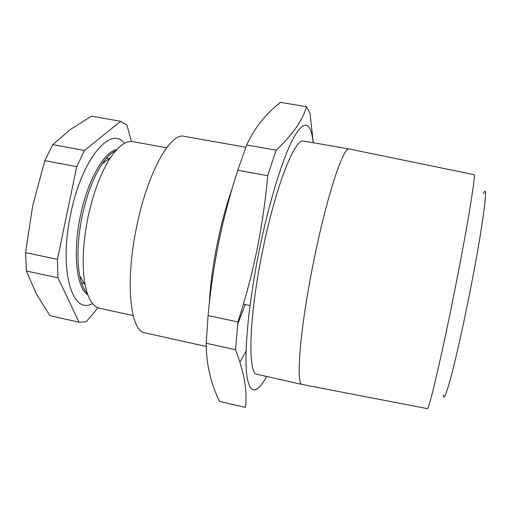 <?xml version="1.0" encoding="UTF-8"?>
<svg xmlns="http://www.w3.org/2000/svg" width="511" height="511" viewBox="0 0 511 511"><rect width="100%" height="100%" fill="white"/><g stroke="black" fill="none" stroke-linecap="round" stroke-linejoin="round"><path stroke-width="0.77" d="M483.527 193.516C488.886 180 482.952 226.66 469.75 292.931C463.311 325.392 456.272 356.889 451.29 375.821C446.263 394.543 443.618 400.899 443.369 394.882M302.506 384.553L427.279 408.615C428.531 411.968 441.434 357.585 454.899 289.571C468.019 223.709 476.258 172.335 473.933 174.66L349.332 148.995C343.616 145.68 326.848 195.579 313.671 261.389C299.804 329.288 295.562 385.633 302.365 384.528L257.225 374.339C247.567 374.761 248.665 318.327 262.52 251.22C275.57 186.151 295.211 137.325 303.738 141.087L349.332 148.995M245.842 147.245L184.152 136.335C170.572 132.125 147.583 172.386 136.667 226.635C124.805 282.494 130.331 331.658 144.958 332.865L206.233 346.471M232.173 188.47C226.545 204.381 221.633 222.457 217.45 242.699C212.978 264.858 210.257 285.132 209.293 303.521M218.804 241.946C223.831 217.718 230.154 193.822 237.768 170.252L246.717 145.009C254.421 128.069 265.682 113.857 280.494 102.385L306.447 106.69C302.787 120.142 292.688 134.649 276.144 150.202L267.707 175.707C265.509 200.446 261.951 225.057 257.046 249.54C252.025 273.909 245.657 298.047 237.928 321.956L235.526 349.735C244.315 372.621 247.605 391.848 245.382 407.42L219.589 401.397C210.698 383.378 206.24 363.998 206.214 343.245L208.073 315.53C210.34 290.638 213.917 266.11 218.804 241.946M313.154 142.722C311.314 122.934 304.492 118.303 293.863 137.389C283.279 156.449 269.361 200.702 259.301 250.122C249.01 300.666 244.264 349.371 246.538 372.493C248.831 395.686 257.052 394.422 266.55 376.441M313.313 142.748L309.928 112.829L306.447 106.69M87.292 293.365C83.951 289.826 81.447 284.001 79.773 275.876C76.714 259.569 77.493 239.742 82.105 216.402C86.857 194.493 93.519 177.01 102.091 163.961C106.754 157.101 111.302 152.674 115.748 150.688M133.154 315.594L99.581 308.248C92.906 306.741 88.103 299.024 85.152 285.106C81.766 266.672 82.712 244.079 87.988 217.328C93.443 192.213 100.974 172.271 110.6 157.497C118.661 145.769 126.057 140.493 132.796 141.662L166.624 147.749M87.822 294.873C76.573 288.153 72.492 252.977 80.399 216.064C87.636 180.274 104.257 151.409 116.808 149.506M92.478 303.483C72.415 315.715 58.439 270.6 70.735 213.892C81.805 158.544 110.9 125.016 124.409 143.336M97.927 307.737L86.218 321.815L79.058 322.185L49.957 315.696L36.294 293.787L26.412 271.034L25.55 252.651L57.436 259.345L76.739 166.65L84.449 150.451L120.73 121.305L126.977 125.15L131.423 141.509M26.412 271.034L57.941 277.78L57.436 259.345M25.55 252.651L32.659 206.093L44.789 160.639L76.739 166.65M44.789 160.639L52.825 144.632L84.449 150.451M52.825 144.632L70.595 129.347L91.488 116.163L120.73 121.305M79.058 322.185L57.941 277.78M246.072 351.057L239.94 362.171M246.717 145.009L276.144 150.202M237.768 170.252L267.707 175.707M208.073 315.53L237.928 321.956M206.214 343.245L235.526 349.735M237.666 324.357L245.191 304.53M243.402 304.154L250 305.546M102.091 163.961L110.6 157.497M81.626 282.985L84.238 283.541M106.531 158.103L109.156 158.589M79.773 275.876L85.152 285.106"/></g></svg>
